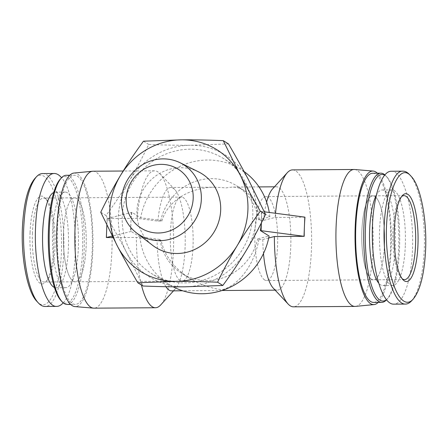 <?xml version="1.0" encoding="UTF-8"?>
<svg xmlns="http://www.w3.org/2000/svg" width="448" height="448" viewBox="0 0 448 448"><rect width="100%" height="100%" fill="white"/><g stroke="black" fill="none" stroke-linecap="round" stroke-linejoin="round"><path stroke-width="0.34" stroke-dasharray="2.24 1.68" d="M198.453 171.825A43.506 41.261 -58 0 0 143.802 188.776A43.506 41.261 -58 0 0 152.589 245.314M105.991 215.494C113.736 228.754 120.484 240.867 126.241 251.826A71.798 68.09 122 0 1 129.08 181.048C122.444 192.102 114.75 203.582 105.991 215.494L100.75 212.223M228.502 143.92L190.338 145.264A71.798 68.09 122 0 1 248.752 180.253A71.798 68.09 122 0 1 245.907 251.031A71.798 68.09 122 0 1 184.649 286.815A71.798 68.09 122 0 1 126.241 251.826L143.035 286.009M190.338 145.264C177.94 145.354 164.069 145.079 148.719 144.452C142.279 157.808 135.733 170.01 129.08 181.048A71.798 68.09 122 0 1 190.338 145.264M148.719 144.452L143.483 141.182M180.068 280.493A41.989 11.418 -90.4 0 1 170.33 235.603A41.989 11.418 -90.4 0 1 181.451 197.114A41.989 11.418 -90.4 0 1 193.15 239.025A41.989 11.418 -90.4 0 1 182.011 281.086A41.989 11.418 -90.4 0 1 180.068 280.493M73.153 281.204A41.989 11.418 89.6 0 0 75.096 281.803A41.989 11.418 89.6 0 0 86.234 239.736A41.989 11.418 89.6 0 0 74.536 197.826A41.989 11.418 89.6 0 0 63.414 236.314A41.989 11.418 89.6 0 0 73.153 281.204M264.606 279.933A41.989 11.418 -90.4 0 1 254.867 235.038A41.989 11.418 -90.4 0 1 265.989 196.554A41.989 11.418 -90.4 0 1 277.687 238.465A41.989 11.418 -90.4 0 1 266.549 280.526A41.989 11.418 -90.4 0 1 264.606 279.933M371.521 279.216A41.989 11.418 -90.4 0 1 361.782 234.326A41.989 11.418 -90.4 0 1 372.904 195.843A41.989 11.418 -90.4 0 1 384.602 237.754A41.989 11.418 -90.4 0 1 373.464 279.815A41.989 11.418 -90.4 0 1 371.521 279.216M106.54 237.647A68.471 18.62 -90.4 0 1 106.736 227.982A68.471 18.62 -90.4 0 1 107.307 218.546L137.144 218.344L157.886 221.099L161.879 221.071L160.759 220.377L140.661 217.767L131.97 212.341A67.827 64.322 -58 0 0 130.917 221.9A67.827 64.322 -58 0 0 131.202 231.448L139.894 236.869L159.992 239.478L161.112 240.173L157.119 240.201L136.377 237.451L113.002 237.602M107.307 218.546L131.97 212.341M261.352 222.936A67.827 64.322 -58 0 0 261.453 221.032A67.827 64.322 -58 0 0 261.167 211.484L269.858 216.905L258.451 219.722L259.571 220.422L263.558 220.394L275.139 217.426L304.976 217.23M261.167 211.484L264.331 211.809M107.122 218.428L106.854 225.176M131.202 231.448L112.218 236.057M261.839 211.478L261.38 222.88M131.303 212.346L130.536 231.448M268.71 237.978L262.791 239.495L258.804 239.523L257.684 238.829L269.091 236.012M354.542 169.501A68.471 18.62 -90.4 0 1 372.966 249.452A68.471 18.62 -90.4 0 1 355.454 306.398M275.139 217.426A68.471 18.62 -90.4 0 1 275.52 213.27M292.544 169.893A68.471 18.62 -90.4 0 1 311.427 249.861A68.471 18.62 -90.4 0 1 293.451 306.83M263.558 220.394A51.677 14.05 -90.4 0 1 266.627 202.098M272.535 188.927A51.677 14.05 -90.4 0 1 276.494 186.794A51.677 14.05 -90.4 0 1 290.886 238.375A51.677 14.05 -90.4 0 1 277.178 290.147A51.677 14.05 -90.4 0 1 273.196 288.064M263.486 253.529A51.677 14.05 -90.4 0 1 262.791 239.495M258.804 239.523C254.974 263.67 238.661 285.914 221.956 289.761C210.213 288.165 199.394 284.312 189.482 278.197C173.863 268.094 164.405 255.422 161.112 240.173M157.886 221.099A51.677 14.05 -90.4 0 1 170.822 187.499A51.677 14.05 -90.4 0 1 174.804 189.577A51.677 14.05 -90.4 0 1 185.214 239.081A51.677 14.05 -90.4 0 1 175.465 288.714A51.677 14.05 -90.4 0 1 171.506 290.847M165.939 286.698A51.677 14.05 -90.4 0 1 157.119 240.201M161.879 221.071C167.3 201.264 189.51 187.163 215.214 187.202L226.044 187.88L232.098 187.09C236.454 187.074 240.492 188.216 244.199 190.512C252.851 196.263 257.975 206.231 259.571 220.422M139.894 236.869A67.827 64.322 -58 0 0 168.969 284.43A67.827 64.322 -58 0 0 173.124 286.798M159.992 239.478A51.677 49.006 -58 0 0 181.866 273.442A51.677 49.006 -58 0 0 257.684 238.829M258.451 219.722A51.677 49.006 -58 0 0 236.583 185.758A51.677 49.006 -58 0 0 160.759 220.377M269.858 216.905A67.827 64.322 -58 0 0 269.259 212.453M244.121 171.584A67.827 64.322 -58 0 0 240.783 169.35A67.827 64.322 -58 0 0 140.661 217.767M122.226 216.474A67.827 64.322 -58 0 0 151.586 273.582A67.827 64.322 -58 0 0 242.066 250.096A67.827 64.322 -58 0 0 223.401 158.497A67.827 64.322 -58 0 0 157.685 158.066A67.827 64.322 -58 0 0 122.226 216.474M377.356 173.202A66.774 18.161 -90.4 0 1 391.154 249.043A66.774 18.161 -90.4 0 1 378.218 302.394M137.144 218.344A68.471 18.62 -90.4 0 1 154.549 170.811A68.471 18.62 -90.4 0 1 159.824 173.566A68.471 18.62 -90.4 0 1 173.426 250.779A68.471 18.62 -90.4 0 1 160.703 304.926M141.422 285.001A68.471 18.62 -90.4 0 1 136.377 237.451M93.01 171.22A68.471 18.62 -90.4 0 1 111.888 251.188A68.471 18.62 -90.4 0 1 93.918 308.162M73.92 173.062A66.774 18.161 -90.4 0 1 92.786 251.026A66.774 18.161 -90.4 0 1 74.81 306.572M42.7 173.572C53.682 172.861 63.974 206.394 63.896 242.631C64.333 276.914 55.541 306.88 45.147 306.471M36.803 301.258C48.894 315.756 62.216 283.752 61.505 242.642C61.796 199.696 46.754 163.559 34.664 178.73M30.05 232.658A43.926 11.945 -90.4 0 1 44.968 197.876A43.926 11.945 -90.4 0 1 53.816 239.954A43.926 11.945 -90.4 0 1 45.528 282.145A43.926 11.945 -90.4 0 1 30.05 232.658M63.179 302.814C80.31 286.115 79.128 196.179 61.533 177.75M32.435 232.971A41.989 11.418 89.6 0 0 44.016 282.01A41.989 11.418 89.6 0 0 47.23 280.274A41.989 11.418 89.6 0 0 55.154 239.943A41.989 11.418 89.6 0 0 46.693 199.724A41.989 11.418 89.6 0 0 43.456 198.033A41.989 11.418 89.6 0 0 32.435 232.971M63.515 232.764A41.989 11.418 -90.4 0 1 74.536 197.826A41.989 11.418 -90.4 0 1 86.234 239.736A41.989 11.418 -90.4 0 1 75.096 281.803A41.989 11.418 -90.4 0 1 63.515 232.764M61.029 300.63A63.302 17.214 89.6 0 0 82.706 239.764A63.302 17.214 89.6 0 0 60.222 179.189M66.304 175.274A64.596 17.567 -90.4 0 1 84.302 239.753A64.596 17.567 -90.4 0 1 67.166 304.461M52.629 231.851A47.802 12.998 89.6 0 0 65.811 287.678A47.802 12.998 89.6 0 0 78.49 239.792A47.802 12.998 89.6 0 0 65.173 192.074A47.802 12.998 89.6 0 0 52.629 231.851M57.434 228.967A64.596 17.567 89.6 0 0 75.247 304.41A64.596 17.567 89.6 0 0 92.383 239.697A64.596 17.567 89.6 0 0 74.385 175.218A64.596 17.567 89.6 0 0 57.434 228.967M54.432 287.459A47.802 12.998 89.6 0 0 55.866 287.745A47.802 12.998 89.6 0 0 68.544 239.854A47.802 12.998 89.6 0 0 55.227 192.142A47.802 12.998 89.6 0 0 53.799 192.444M411.634 300.782C418.768 291.984 422.979 275.089 424.256 250.096C425.734 218.434 419.014 184.078 409.478 174.541M391.238 171.248C403.413 170.066 414.366 210.846 412.446 250.174C411.359 280.678 403.054 304.556 393.669 304.153M402.17 278.712A41.989 11.418 -90.4 0 1 401.307 277.917A41.989 11.418 -90.4 0 1 392.846 237.698A41.989 11.418 -90.4 0 1 400.77 197.366A41.989 11.418 -90.4 0 1 401.621 196.566M384.485 244.877A41.989 11.418 89.6 0 0 372.904 195.843A41.989 11.418 89.6 0 0 361.766 237.905A41.989 11.418 89.6 0 0 373.464 279.815A41.989 11.418 89.6 0 0 384.485 244.877M384.58 175.112A63.302 17.214 -90.4 0 1 386.971 177.01A63.302 17.214 -90.4 0 1 399.543 248.399A63.302 17.214 -90.4 0 1 387.778 298.458A63.302 17.214 -90.4 0 1 386.366 299.768M386.467 299.891A64.596 17.567 89.6 0 0 386.641 299.701A64.596 17.567 89.6 0 0 398.647 248.623A64.596 17.567 89.6 0 0 385.818 175.778A64.596 17.567 89.6 0 0 384.821 174.832M376.141 195.569A47.802 12.998 -90.4 0 1 382.189 189.969A47.802 12.998 -90.4 0 1 395.371 245.795A47.802 12.998 -90.4 0 1 382.827 285.566A47.802 12.998 -90.4 0 1 378.498 282.89M372.753 173.236A64.596 17.567 -90.4 0 1 390.566 248.674A64.596 17.567 -90.4 0 1 373.615 302.422M405.317 245.728A47.802 12.998 -90.4 0 1 392.773 285.499A47.802 12.998 -90.4 0 1 379.456 237.787A47.802 12.998 -90.4 0 1 392.134 189.902A47.802 12.998 -90.4 0 1 405.317 245.728M181.451 197.114L43.456 198.033M182.011 281.086L44.016 282.01M403.984 195.636L265.989 196.554M404.544 279.608L266.549 280.526M276.494 186.794L274.467 186.805M259.039 186.911L232.098 187.09M215.214 187.202L170.822 187.499M277.178 290.147L275.156 290.158M221.978 290.511L182.655 290.774M189.482 278.197L181.866 273.442M244.199 190.512L236.583 185.758M240.783 169.35L223.401 158.497M168.969 284.43L151.586 273.582M174.804 189.577L159.824 173.566M175.465 288.714L173.533 290.836M154.549 170.811L123.206 171.018M46.693 199.724L44.968 197.876M47.23 280.274L45.528 282.145M70.644 304.438L75.247 304.41M69.782 175.252L74.385 175.218M55.866 287.745L65.811 287.678M55.227 192.142L65.173 192.074M401.307 277.917L403.032 279.765M400.77 197.366L402.472 195.496M386.971 177.01L385.818 175.778M387.778 298.458L386.641 299.701M392.134 189.902L382.189 189.969M392.773 285.499L382.827 285.566"/><path stroke-width="0.67" d="M201.331 199.5A41.479 39.334 -58 0 0 180.152 162.781A41.479 39.334 -58 0 0 128.044 178.942A41.479 39.334 -58 0 0 136.427 232.848A41.479 39.334 -58 0 0 177.957 236.141A41.479 39.334 -58 0 0 201.331 199.5M193.183 198.458A34.815 33.018 122 0 1 141.736 228.519A34.815 33.018 122 0 1 144.122 169.07A34.815 33.018 122 0 1 193.183 198.458M136.427 232.848L152.589 245.314A43.506 41.261 -58 0 0 196.151 248.763A43.506 41.261 -58 0 0 220.668 210.336A43.506 41.261 -58 0 0 198.453 171.825L180.152 162.781M137.794 282.738L143.035 286.009C158.379 286.636 172.256 286.905 184.649 286.815L222.813 285.477C231.571 273.566 239.271 262.086 245.907 251.031C252.56 239.988 259.106 227.791 265.546 214.435L248.752 180.253C242.995 169.294 236.247 157.181 228.502 143.92L223.261 140.65L240.061 174.832C245.812 185.791 252.56 197.898 260.31 211.165C251.552 223.07 243.852 234.556 237.216 245.605A71.798 68.09 -58 0 0 240.061 174.832A71.798 68.09 -58 0 0 181.647 139.838A71.798 68.09 -58 0 0 120.389 175.627A71.798 68.09 -58 0 0 117.544 246.406A71.798 68.09 -58 0 0 175.958 281.394A71.798 68.09 -58 0 0 237.216 245.605C230.563 256.648 224.017 268.85 217.577 282.206C202.227 281.579 188.356 281.305 175.958 281.394L137.794 282.738C130.049 269.472 123.301 257.365 117.544 246.406L100.75 212.223C107.19 198.867 113.736 186.67 120.389 175.627C127.025 164.573 134.725 153.093 143.483 141.182L181.647 139.838C194.046 139.754 207.917 140.022 223.261 140.65M265.546 214.435L260.31 211.165M222.813 285.477L217.577 282.206M264.331 211.809L304.791 217.112L304.41 226.666A68.471 18.62 89.6 0 0 304.209 236.331L260.4 230.586A67.827 64.322 -58 0 0 261.352 222.936M304.791 217.112L304.976 217.23A68.471 18.62 89.6 0 0 304.41 226.666L304.024 236.214M106.854 225.176L106.355 237.53L113.002 237.602M112.218 236.057L106.355 237.53M261.38 222.88L261.072 230.58M304.209 236.331L274.372 236.533L268.71 237.978M173.124 286.798A67.827 64.322 -58 0 0 269.091 236.012L260.4 230.586M378.218 302.394A66.774 18.161 -90.4 0 1 374.08 304.578L355.454 306.398A68.471 18.62 -90.4 0 1 354.99 306.421A68.471 18.62 -90.4 0 1 335.916 238.078A68.471 18.62 -90.4 0 1 354.082 169.484A68.471 18.62 -90.4 0 1 354.542 169.501L373.19 171.069A66.774 18.161 -90.4 0 1 377.356 173.202M275.52 213.27A68.471 18.62 -90.4 0 1 287.297 172.715A68.471 18.62 -90.4 0 1 292.544 169.893L354.082 169.484M354.99 306.421L293.451 306.83A68.471 18.62 -90.4 0 1 288.176 304.074A68.471 18.62 -90.4 0 1 274.372 236.533M266.627 202.098A51.677 14.05 -90.4 0 1 272.535 188.927L287.297 172.715M288.176 304.074L273.196 288.064A51.677 14.05 -90.4 0 1 263.486 253.529M182.655 290.774L171.506 290.847A51.677 14.05 -90.4 0 1 165.939 286.698M269.259 212.453A67.827 64.322 -58 0 0 244.121 171.584M374.08 304.578A66.774 18.161 -90.4 0 1 355.029 237.95A66.774 18.161 -90.4 0 1 373.19 171.069M173.533 290.836L160.703 304.926A68.471 18.62 -90.4 0 1 155.456 307.748A68.471 18.62 -90.4 0 1 141.422 285.001M155.456 307.748L93.918 308.162A68.471 18.62 -90.4 0 1 93.458 308.14A68.471 18.62 -90.4 0 1 74.844 239.814A68.471 18.62 -90.4 0 1 92.546 171.242A68.471 18.62 -90.4 0 1 93.01 171.22L123.206 171.018M93.458 308.14L74.81 306.572A66.774 18.161 -90.4 0 1 56.655 239.938A66.774 18.161 -90.4 0 1 73.92 173.062L92.546 171.242M45.147 306.471L44.957 306.477C42.778 306.471 40.639 305.351 38.528 303.106C28.986 293.58 22.266 259.213 23.744 227.545C25.021 202.552 29.232 185.657 36.366 176.859C38.349 174.686 40.398 173.589 42.515 173.566L42.7 173.572M36.366 176.859L34.664 178.73C27.714 187.326 23.626 203.711 22.4 227.881C20.966 258.462 27.474 291.928 36.803 301.258L38.528 303.106M61.533 177.75C59.186 174.916 56.784 173.494 54.331 173.494C44.946 173.09 36.641 196.963 35.554 227.466C33.634 266.795 44.587 307.574 56.762 306.393C58.979 306.365 61.118 305.172 63.179 302.814M61.359 177.94L60.222 179.189A63.302 17.214 89.6 0 0 48.457 229.247A63.302 17.214 89.6 0 0 61.029 300.63L62.182 301.862A64.596 17.567 -90.4 0 1 49.353 229.018A64.596 17.567 -90.4 0 1 61.359 177.94A64.596 17.567 -90.4 0 1 66.304 175.274L69.782 175.252M70.644 304.438L67.166 304.461A64.596 17.567 -90.4 0 1 62.182 301.862M53.799 192.444A47.802 12.998 89.6 0 0 42.683 231.913A47.802 12.998 89.6 0 0 54.432 287.459M411.202 176.389L409.478 174.541C407.366 172.301 405.227 171.175 403.043 171.175C390.303 169.753 380.699 214.525 385.112 254.699C387.772 283.226 396.592 304.612 405.485 304.074C407.607 304.052 409.657 302.954 411.634 300.782L413.342 298.911C403.284 311.074 390.572 288.887 387.47 254.066C382.127 207.29 396.827 158.631 411.202 176.389C420.526 185.73 427.034 219.184 425.6 249.76C424.374 273.93 420.286 290.315 413.342 298.911M417.95 244.983A43.926 11.945 89.6 0 0 402.472 195.496A43.926 11.945 89.6 0 0 394.184 237.686A43.926 11.945 89.6 0 0 403.032 279.765A43.926 11.945 89.6 0 0 417.95 244.983M405.485 304.074L393.674 304.153C382.906 304.478 372.898 273.375 372.327 237.815C371.599 202.261 380.464 171.046 391.238 171.248L403.043 171.17M401.621 196.566A41.989 11.418 -90.4 0 1 403.984 195.636A41.989 11.418 -90.4 0 1 415.565 244.675A41.989 11.418 -90.4 0 1 404.544 279.608A41.989 11.418 -90.4 0 1 402.17 278.712M386.366 299.768A63.302 17.214 -90.4 0 1 365.31 239.663A63.302 17.214 -90.4 0 1 384.58 175.112M384.821 174.832A64.596 17.567 89.6 0 0 380.834 173.18A64.596 17.567 89.6 0 0 363.698 237.894A64.596 17.567 89.6 0 0 381.696 302.366A64.596 17.567 89.6 0 0 386.467 299.891M378.498 282.89A47.802 12.998 -90.4 0 1 369.572 241.416A47.802 12.998 -90.4 0 1 376.141 195.569M381.696 302.366L373.615 302.422A64.596 17.567 -90.4 0 1 355.617 237.944A64.596 17.567 -90.4 0 1 372.753 173.236L380.834 173.18M274.467 186.805L259.039 186.911M275.156 290.158L221.978 290.511M56.767 306.393L44.957 306.471M54.326 173.494L42.515 173.572"/></g></svg>
